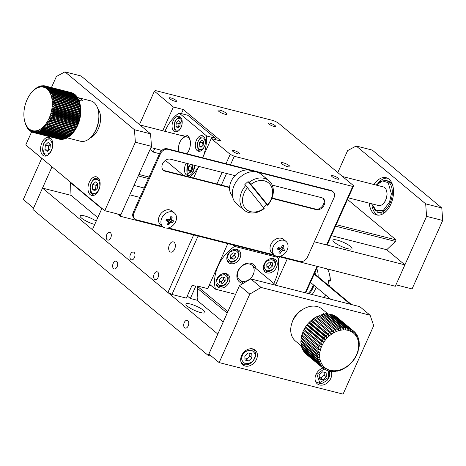 <?xml version="1.0" encoding="UTF-8"?>
<svg xmlns="http://www.w3.org/2000/svg" width="466" height="466" viewBox="0 0 466 466"><rect width="100%" height="100%" fill="white"/><g stroke="black" fill="none" stroke-linecap="round" stroke-linejoin="round"><path stroke-width="0.7" d="M227.857 311.626L197.269 286.159M42.499 188.095L32.929 209.49L208.244 355.465L217.814 334.07L42.499 188.095L71.001 195.347L97.778 217.645M70.529 182.223L71.001 195.347M227.192 313.105L197.374 288.273M101.786 208.686L70.383 182.544M211.634 356.327L208.244 355.465M188.212 325.862A4.008 2.412 -75.7 0 0 187.227 320.34A4.008 2.412 -75.7 0 0 183.901 323.625A4.008 2.412 -75.7 0 0 185.252 328.099A4.008 2.412 -75.7 0 0 188.212 325.862M117.141 266.686A4.008 2.412 -75.7 0 0 116.151 261.158A4.008 2.412 -75.7 0 0 112.824 264.443A4.008 2.412 -75.7 0 0 114.176 268.923A4.008 2.412 -75.7 0 0 117.141 266.686M196.891 300.168L223.185 322.064M96.217 221.14A10.415 2.295 24.1 0 0 84.509 215.904A10.415 2.295 24.1 0 0 80.135 215.927A10.415 2.295 24.1 0 0 84.62 220.197A10.415 2.295 24.1 0 0 94.738 224.443M190.326 304.018A10.415 2.295 24.1 0 0 185.957 304.036A10.415 2.295 24.1 0 0 194.526 310.385A10.415 2.295 24.1 0 0 204.97 312.54A10.415 2.295 24.1 0 0 200.462 308.265A10.415 2.295 24.1 0 0 190.326 304.018M198.091 236.058L171.966 294.46L186.342 298.118L192.085 285.279L195.802 286.223L190.314 298.49L197.007 300.197L197.858 298.298L197.264 285.961L207.702 288.617L227.833 243.625M211.552 285.949L209.17 285.338M279.53 256.783L278.26 259.632M287.312 258.764L275.616 284.924M305.236 292.764L317.055 266.336M305.766 292.898L317.591 266.47M193.664 234.928L167.906 292.514L92.408 229.651L101.932 208.366M158.12 277.317A4.008 2.412 -75.7 0 0 157.135 271.789A4.008 2.412 -75.7 0 0 153.809 275.08A4.008 2.412 -75.7 0 0 155.161 279.553A4.008 2.412 -75.7 0 0 158.12 277.317M134.429 257.587A4.008 2.412 -75.7 0 0 133.445 252.065A4.008 2.412 -75.7 0 0 130.119 255.351A4.008 2.412 -75.7 0 0 131.47 259.83A4.008 2.412 -75.7 0 0 134.429 257.587M110.739 237.864A4.008 2.412 -75.7 0 0 109.749 232.336A4.008 2.412 -75.7 0 0 106.423 235.627A4.008 2.412 -75.7 0 0 107.774 240.101A4.008 2.412 -75.7 0 0 110.739 237.864M174.616 249.159A5.289 3.186 -75.7 0 0 173.317 241.866A5.289 3.186 -75.7 0 0 168.925 246.205A5.289 3.186 -75.7 0 0 170.707 252.112A5.289 3.186 -75.7 0 0 174.616 249.159M190.314 298.49L187.297 295.98M167.906 292.514L171.966 294.46M235.604 294.308L215.432 289.176L209.904 284.575A36.849 28.269 -50.2 0 1 209.77 284.004M232.773 244.883L234.573 246.386L277.788 257.383L276.373 256.201M215.432 289.176A36.849 28.269 -50.2 0 1 234.573 246.386M277.788 257.383A36.849 28.269 -50.2 0 1 273.734 283.351M276.478 267.373A8.009 6.145 129.8 0 0 275.406 259.644A8.009 6.145 129.8 0 0 265.556 261.869A8.009 6.145 129.8 0 0 265.154 271.952A8.009 6.145 129.8 0 0 276.478 267.373M239.984 258.088A8.009 6.145 129.8 0 0 238.912 250.353A8.009 6.145 129.8 0 0 229.068 252.578A8.009 6.145 129.8 0 0 228.666 262.667A8.009 6.145 129.8 0 0 239.984 258.088M229.138 282.338A8.009 6.145 129.8 0 0 228.066 274.602A8.009 6.145 129.8 0 0 218.222 276.827A8.009 6.145 129.8 0 0 217.814 286.916A8.009 6.145 129.8 0 0 229.138 282.338M256.166 268.731A11.213 8.604 129.8 0 0 240.299 267.426A11.213 8.604 129.8 0 0 243.106 283.445M253.259 274.515A9.611 7.374 -50.2 0 1 239.67 280.008A9.611 7.374 -50.2 0 1 240.153 267.903A9.611 7.374 -50.2 0 1 251.972 265.236A9.611 7.374 -50.2 0 1 253.259 274.515M249.776 294.116L219.148 362.589L208.885 354.038L239.512 285.571L250.778 278.907L359.828 306.663L370.097 315.208L261.042 287.452L249.776 294.116L239.512 285.571M250.778 278.907L261.042 287.452M219.148 362.589L343.075 394.125L373.703 325.658L370.097 315.208M322.909 368.076A9.611 7.374 129.8 0 0 315.639 375.305A9.611 7.374 129.8 0 0 317.247 383.798A9.611 7.374 129.8 0 0 330.831 378.299A9.611 7.374 129.8 0 0 331.192 371.256M256.475 359.373A9.611 7.374 129.8 0 0 255.193 350.094A9.611 7.374 129.8 0 0 243.374 352.762A9.611 7.374 129.8 0 0 242.891 364.872A9.611 7.374 129.8 0 0 256.475 359.373M302.784 309.407A16.502 12.658 129.8 0 0 292.316 321.977M314.375 273.659L351.446 304.525M330.691 299.242L310.461 282.402M350.333 304.246L314.166 274.13M41.754 158.265L23.3 199.518L33.564 208.063L52.017 166.811M248.215 352.937L244.831 356.047L245.023 360.067L248.599 360.981L251.984 357.871L251.791 353.845L248.215 352.937M249.799 353.339L249.933 356.158L251.984 357.871M249.933 356.158L246.549 359.269L248.599 360.981M246.549 359.269L244.965 358.867M249.683 353.31A4.008 3.07 -50.2 0 1 249.834 354.148A4.008 3.07 -50.2 0 1 248.238 357.713A4.008 3.07 -50.2 0 1 244.965 358.855M322.571 371.862L319.187 374.973L319.379 378.992L322.955 379.907L326.34 376.79L326.148 372.771L322.571 371.862M324.15 372.264L324.289 375.083L326.34 376.79M324.289 375.083L320.905 378.194L322.955 379.907M320.905 378.194L319.321 377.792A4.008 3.07 -50.2 0 0 322.594 376.639A4.008 3.07 -50.2 0 0 324.19 373.074A4.008 3.07 -50.2 0 0 324.039 372.235M222.154 277.02L219.451 279.507L219.603 282.722L222.463 283.45L225.171 280.963L225.02 277.748L222.154 277.02M223.331 277.317L223.435 279.518L225.171 280.963M223.435 279.518L220.727 282.006L222.463 283.45M220.727 282.006L219.556 281.709A3.204 2.458 129.8 0 0 222.084 280.759A3.204 2.458 129.8 0 0 223.36 277.905A3.204 2.458 129.8 0 0 223.255 277.299M233.006 252.77L230.297 255.257L230.449 258.473L233.315 259.201L236.017 256.714L235.866 253.498L233.006 252.77M234.177 253.067L234.281 255.269L236.017 256.714M234.281 255.269L231.573 257.756L233.315 259.201M231.573 257.756L230.402 257.459M230.402 257.442A3.204 2.458 129.8 0 0 232.93 256.51A3.204 2.458 129.8 0 0 234.206 253.661A3.204 2.458 129.8 0 0 234.101 253.05M269.494 262.055L266.785 264.542L266.942 267.764L269.802 268.492L272.511 265.999L272.354 262.783L269.494 262.055M270.664 262.352L270.769 264.554L272.511 265.999M270.769 264.554L268.067 267.041L269.802 268.492M268.067 267.041L266.89 266.744M266.89 266.727A3.204 2.458 129.8 0 0 269.418 265.801A3.204 2.458 129.8 0 0 270.694 262.946A3.204 2.458 129.8 0 0 270.589 262.335M347.508 199.46L396.106 239.92L336.225 224.682M149.062 177.045L138.897 174.459M278.336 256.481L395.325 286.258L404.896 264.863L386.733 249.735L395.442 241.405L396.106 239.92M139.946 197.427L129.781 194.84L120.211 216.236L117.461 213.946M395.442 241.405L335.561 226.161M148.398 178.525L138.233 175.938M275.196 255.683L166.799 228.095M163.665 227.292L120.211 216.236M386.733 249.735L331.326 235.633M144.163 187.996L133.998 185.41M404.896 264.863L314.317 241.807L326.573 244.924L327.476 244.242L353.636 185.759L352.733 186.441L234.264 156.291L230.204 154.345L211.249 138.565L221.164 141.087L183.26 109.522L173.346 106.999L154.392 91.219L155.289 90.532L273.763 120.688L277.823 122.634L353.636 185.759M350.525 246.456A10.415 2.295 24.1 0 0 340.25 241.039A10.415 2.295 24.1 0 0 332.963 240.153A10.415 2.295 24.1 0 0 341.531 246.502A10.415 2.295 24.1 0 0 351.976 248.658A10.415 2.295 24.1 0 0 350.525 246.456M275.091 125.593A4.008 0.885 24.1 0 0 271.142 123.507A4.008 0.885 24.1 0 0 268.34 123.17A4.008 0.885 24.1 0 0 271.631 125.61A4.008 0.885 24.1 0 0 275.651 126.437A4.008 0.885 24.1 0 0 275.091 125.593M175.95 100.359A4.008 0.885 24.1 0 0 172.001 98.274A4.008 0.885 24.1 0 0 169.199 97.936A4.008 0.885 24.1 0 0 172.496 100.376A4.008 0.885 24.1 0 0 176.509 101.204A4.008 0.885 24.1 0 0 175.95 100.359M239.128 152.965A4.008 0.885 24.1 0 0 235.179 150.879A4.008 0.885 24.1 0 0 232.377 150.541A4.008 0.885 24.1 0 0 235.674 152.982A4.008 0.885 24.1 0 0 239.687 153.809A4.008 0.885 24.1 0 0 239.128 152.965M338.269 178.198A4.008 0.885 24.1 0 0 334.32 176.113A4.008 0.885 24.1 0 0 331.518 175.769A4.008 0.885 24.1 0 0 334.809 178.216A4.008 0.885 24.1 0 0 338.829 179.043A4.008 0.885 24.1 0 0 338.269 178.198M226.144 113.133A4.806 1.06 24.1 0 0 221.402 110.634A4.806 1.06 24.1 0 0 218.036 110.226A4.806 1.06 24.1 0 0 221.991 113.156A4.806 1.06 24.1 0 0 226.814 114.153A4.806 1.06 24.1 0 0 226.144 113.133M289.322 165.739A4.806 1.06 24.1 0 0 284.58 163.234A4.806 1.06 24.1 0 0 281.214 162.826A4.806 1.06 24.1 0 0 285.169 165.756A4.806 1.06 24.1 0 0 289.992 166.752A4.806 1.06 24.1 0 0 289.322 165.739M150.069 149.481L153.18 152.073L154.753 148.567M162.721 130.754L173.346 106.999M154.392 91.219L139.462 124.591M159.512 153.687L153.18 152.073M183.26 109.522L181.42 113.64M211.249 138.565L202.658 157.776M198.79 166.42L193.594 178.035M216.952 183.977L222.142 172.362M226.01 163.723L230.204 154.345M352.733 186.441L326.573 244.924M221.373 185.101L226.569 173.492M230.437 164.847L234.264 156.291M164.935 131.319A36.849 22.193 104.3 0 1 179.13 113.057L187.804 115.265L215.344 138.198A36.849 22.193 104.3 0 1 215.356 139.608M179.13 113.057L206.671 135.99L215.344 138.198M160.024 152.609A36.849 22.193 104.3 0 1 160.193 149.947M183.563 175.478L165.424 160.38M206.671 135.99A36.849 22.193 104.3 0 1 203.531 155.819M198.732 166.403A36.849 22.193 104.3 0 1 189.848 177.08M186.214 163.216A8.009 4.823 -75.7 0 0 187.553 175.49A8.009 4.823 -75.7 0 0 193.483 171.01A8.009 4.823 -75.7 0 0 194.602 165.354M204.329 146.761A8.009 4.823 -75.7 0 0 202.355 135.711A8.009 4.823 -75.7 0 0 195.703 142.287A8.009 4.823 -75.7 0 0 198.405 151.24A8.009 4.823 -75.7 0 0 204.329 146.761M181.076 127.404A8.009 4.823 -75.7 0 0 179.101 116.354A8.009 4.823 -75.7 0 0 172.449 122.925A8.009 4.823 -75.7 0 0 175.152 131.878A8.009 4.823 -75.7 0 0 181.076 127.404M161.201 150.209A8.009 4.823 -75.7 0 0 161.224 150.961M186.907 153.768A11.213 6.757 -75.7 0 0 188.858 150.524A11.213 6.757 -75.7 0 0 190.081 140.045A11.213 6.757 -75.7 0 0 182.328 135.746M178.897 151.73A9.611 5.79 104.3 0 1 180.313 141.309A9.611 5.79 104.3 0 1 186.942 136.922A9.611 5.79 104.3 0 1 190.215 140.656M348.242 197.811L378.497 205.512A9.611 5.79 -75.7 0 0 383.547 203.386A9.611 5.79 -75.7 0 0 386.955 194.217A9.611 5.79 -75.7 0 0 386.658 191.165A9.611 5.79 -75.7 0 0 383.238 186.883L342.545 176.527M383.547 203.386L383.862 203.036A8.971 5.406 -75.7 0 0 386.763 191.625L386.658 191.165M135.367 142.241L134.458 129.734L64.96 71.875L81.072 75.97L150.565 133.835L151.473 146.341L120.851 214.809L104.739 210.708L135.367 142.241L151.473 146.341M64.96 71.875L56.392 76.482L51.441 87.556M31.636 131.837L25.764 144.955L104.739 210.708M134.458 129.734L150.565 133.835M98.786 190.093A9.611 5.79 -75.7 0 0 96.421 176.83A9.611 5.79 -75.7 0 0 88.435 184.717A9.611 5.79 -75.7 0 0 91.68 195.458A9.611 5.79 -75.7 0 0 98.786 190.093M51.406 150.64A9.611 5.79 -75.7 0 0 49.035 137.377A9.611 5.79 -75.7 0 0 41.055 145.264A9.611 5.79 -75.7 0 0 44.293 156.011A9.611 5.79 -75.7 0 0 51.406 150.64M90.357 137.796A16.502 9.937 -75.7 0 0 90.847 137.581A16.502 9.937 -75.7 0 0 99.864 124.276A16.502 9.937 -75.7 0 0 97.79 108.607M272.179 185.101L321.627 197.683A6.728 5.161 -50.2 0 1 323.253 198.504A6.728 5.161 -50.2 0 1 323.608 206.024A6.728 5.161 -50.2 0 1 316.268 209.665L271.87 198.365M229.587 187.606L165.081 171.185A6.728 5.161 -50.2 0 1 163.455 170.364A6.728 5.161 -50.2 0 1 163.1 162.844A6.728 5.161 -50.2 0 1 170.44 159.203L235.015 175.641M279.81 256.312L300.005 261.455A6.408 4.916 129.8 0 0 307.513 257.011L333.93 197.957A6.408 4.916 129.8 0 0 333.073 191.771A6.408 4.916 129.8 0 0 331.524 190.99L167.946 149.353A6.408 4.916 129.8 0 0 160.432 153.797L134.016 212.851A6.408 4.916 129.8 0 0 134.878 219.037A6.408 4.916 129.8 0 0 136.422 219.818L162.57 226.476M168.278 227.926L274.107 254.861M163.117 170.049A6.728 5.161 129.8 0 0 164.37 170.591L165.081 171.185M316.268 209.665L315.558 209.077L272.016 197.992M229.616 187.198L164.37 170.591M315.558 209.077A6.728 5.161 129.8 0 0 322.728 205.687A6.728 5.161 129.8 0 0 322.88 198.231M134.016 212.851L133.305 212.257A6.408 4.916 129.8 0 0 134.167 218.443L134.878 219.037M133.305 212.257L159.721 153.203L160.432 153.797M167.946 149.353L167.236 148.759A6.408 4.916 129.8 0 0 159.721 153.203M167.236 148.759L330.813 190.396L331.524 190.99M333.073 191.771L332.363 191.177A6.408 4.916 129.8 0 0 330.813 190.396M442.7 220.465L426.588 216.364L395.96 284.831L412.072 288.932L442.7 220.465L441.791 207.958L372.293 150.093L356.187 145.998L347.619 150.611L337.792 172.571M441.791 207.958L425.679 203.858L356.187 145.998M426.588 216.364L425.679 203.858M374.012 184.536A19.223 11.58 104.3 0 1 386.104 177.692A19.223 11.58 104.3 0 1 392.582 199.18A19.223 11.58 104.3 0 1 376.621 214.954A19.223 11.58 104.3 0 1 373.703 213.44A19.223 11.58 104.3 0 1 369.27 203.164M372.136 206.467A19.223 11.58 -75.7 0 0 376.184 214.069A19.223 11.58 -75.7 0 0 377.885 215.158M387.316 178.123A19.223 11.58 -75.7 0 0 378.107 183.004M376.184 185.089L380.606 181.233L385.93 180.459A16.502 9.937 104.3 0 1 392.279 193.833A16.502 9.937 104.3 0 1 380.967 212.414A16.502 9.937 104.3 0 1 377.786 212.444L379.767 212.945A16.502 9.937 -75.7 0 0 382.953 212.921A16.502 9.937 -75.7 0 0 385.935 211.529M392.646 185.153A16.502 9.937 -75.7 0 0 387.91 180.965L385.93 180.459M48.114 142.433L45.377 145.048L44.922 149.563L47.2 151.462L49.938 148.846L50.392 144.326L48.114 142.433M44.922 149.563L48.144 150.384L48.598 145.87L45.377 145.048M48.598 145.87L50.293 144.244M48.551 150.169A4.008 2.412 104.3 0 1 48.371 148.124A4.008 2.412 104.3 0 1 49.967 144.559A4.008 2.412 104.3 0 1 50.316 144.268M95.495 181.88L92.763 184.501L92.303 189.015L94.586 190.914L97.318 188.293L97.773 183.779L95.495 181.88M92.303 189.015L95.53 189.837L95.984 185.322L92.763 184.501M95.984 185.322L97.679 183.697M95.938 189.621A4.008 2.412 104.3 0 1 95.757 187.577A4.008 2.412 104.3 0 1 97.347 184.012A4.008 2.412 104.3 0 1 97.703 183.72M178.484 120.752L176.294 122.849L175.927 126.461L177.756 127.981L179.94 125.884L180.307 122.273L178.484 120.752M178.659 127.113L179.02 123.542L176.294 122.849M175.927 126.461L178.624 127.148M179.02 123.542L180.301 122.313A3.204 1.928 -75.7 0 0 180.115 122.494A3.204 1.928 -75.7 0 0 178.839 125.348A3.204 1.928 -75.7 0 0 178.938 126.845M201.737 140.115L199.547 142.212L199.18 145.823L201.009 147.338L203.193 145.246L203.56 141.635L201.737 140.115M201.912 146.47L202.273 142.905L199.547 142.212M199.18 145.823L201.877 146.505M202.273 142.905L203.555 141.676M203.555 141.693A3.204 1.928 -75.7 0 0 203.368 141.856A3.204 1.928 -75.7 0 0 202.093 144.71A3.204 1.928 -75.7 0 0 202.192 146.202M190.85 164.399L188.701 166.461L188.334 170.073L190.157 171.587L192.347 169.496L192.708 165.884L190.961 164.428M191.066 170.719L191.427 167.154L188.701 166.461M188.334 170.073L191.031 170.754M191.427 167.154L192.708 165.925M192.703 165.943A3.204 1.928 -75.7 0 0 192.522 166.106A3.204 1.928 -75.7 0 0 191.246 168.96A3.204 1.928 -75.7 0 0 191.345 170.451M162.972 226.808L160.537 224.781A8.971 6.885 -50.2 0 1 159.337 216.119A8.971 6.885 -50.2 0 1 172.018 210.987L174.453 213.02A8.971 6.885 -50.2 0 1 173.999 224.315A8.971 6.885 -50.2 0 1 162.972 226.808A8.971 6.885 -50.2 0 1 161.772 218.146A8.971 6.885 -50.2 0 1 174.453 213.02M170.026 219.049L171.867 220.505A15.99 3.524 24.1 0 0 173.55 220.785L172.787 222.498A15.99 3.524 -155.9 0 1 171.098 222.212L169.974 222.882L168.721 224.903L167.236 224.525L168.488 222.503L168.372 221.589L166.327 219.888M166.304 219.94L168.127 221.461A15.99 3.524 -155.9 0 1 165.937 220.756L166.7 219.043A15.99 3.524 24.1 0 0 168.89 219.748L170.02 219.078L170.766 216.638L172.251 217.016L171.505 219.457L171.867 220.505M168.517 219.632L168.331 220.045L172.787 222.498M172.251 217.016L170.603 217.255M169.974 222.882L167.597 220.942M168.191 223.028L168.721 224.903M168.331 220.045A0.961 0.74 129.8 0 0 167.498 220.535L166.939 220.395M167.579 220.89L167.498 220.535M274.503 255.193L272.068 253.166A8.971 6.885 -50.2 0 1 270.868 244.504A8.971 6.885 -50.2 0 1 283.549 239.378L285.984 241.405A8.971 6.885 -50.2 0 1 285.536 252.706A8.971 6.885 -50.2 0 1 274.503 255.193A8.971 6.885 -50.2 0 1 273.303 246.531A8.971 6.885 -50.2 0 1 285.984 241.405M281.563 247.44L283.398 248.891A15.99 3.524 24.1 0 0 285.087 249.176L284.318 250.889A15.99 3.524 -155.9 0 1 282.635 250.603L281.505 251.267L280.258 253.288L278.767 252.916L280.019 250.889L279.903 249.974M277.835 248.331L279.658 249.846A15.99 3.524 -155.9 0 1 277.468 249.141L278.231 247.429A15.99 3.524 24.1 0 0 280.421 248.133L281.551 247.469L282.297 245.029L283.782 245.407L283.037 247.848L283.398 248.891M280.049 248.023L279.868 248.43L284.318 250.889M283.782 245.407L282.134 245.64M281.505 251.267L279.128 249.327M279.722 251.419L280.258 253.288M279.868 248.43A0.961 0.74 129.8 0 0 279.035 248.926L278.47 248.78M279.117 249.281L279.035 248.926M50.066 88.994A24.028 14.475 104.3 0 1 50.386 89.367L76.407 95.99A24.028 14.475 -75.7 0 0 76.086 95.617L50.066 88.994L47.864 89.769A22.426 13.508 104.3 0 1 48.639 90.666L50.386 89.367M49.18 88.115L47.019 88.983A22.426 13.508 104.3 0 1 47.864 89.769L49.53 88.441L75.55 95.064A24.028 14.475 -75.7 0 0 75.207 94.738L49.18 88.115A24.028 14.475 104.3 0 1 49.53 88.441M50.876 90.002A24.028 14.475 104.3 0 1 51.173 90.416L77.199 97.044A24.028 14.475 -75.7 0 0 76.902 96.625L50.876 90.002L48.639 90.666A22.426 13.508 104.3 0 1 49.355 91.686L51.173 90.416M51.621 91.12A24.028 14.475 104.3 0 1 51.889 91.586L77.909 98.21A24.028 14.475 -75.7 0 0 77.647 97.749L51.621 91.12L49.355 91.686A22.426 13.508 104.3 0 1 50.002 92.804L51.889 91.586M52.874 93.695A24.028 14.475 104.3 0 1 53.077 94.237L79.104 100.86A24.028 14.475 -75.7 0 0 78.9 100.324L52.874 93.695L50.573 94.027A22.426 13.508 104.3 0 1 51.068 95.338L53.077 94.237M52.291 92.355L50.002 92.804A22.426 13.508 104.3 0 1 50.573 94.027L52.524 92.862L78.55 99.485A24.028 14.475 -75.7 0 0 78.311 98.984L52.291 92.355A24.028 14.475 104.3 0 1 52.524 92.862M54.365 99.922A24.028 14.475 104.3 0 1 54.429 100.58L80.455 107.203A24.028 14.475 -75.7 0 0 80.385 106.545L54.365 99.922L52.064 99.747A22.426 13.508 104.3 0 1 52.221 101.343L54.429 100.58M54.126 98.256L51.813 98.21A22.426 13.508 104.3 0 1 52.064 99.747L54.225 98.891L80.251 105.514A24.028 14.475 -75.7 0 0 80.152 104.879L54.126 98.256A24.028 14.475 104.3 0 1 54.225 98.891M53.8 96.654L51.481 96.736A22.426 13.508 104.3 0 1 51.813 98.21L53.934 97.26L79.96 103.883A24.028 14.475 -75.7 0 0 79.826 103.306A24.028 14.475 -75.7 0 0 79.82 103.277L53.8 96.654A24.028 14.475 104.3 0 1 53.934 97.26M53.38 95.134L51.068 95.338A22.426 13.508 104.3 0 1 51.481 96.736L53.549 95.711L79.575 102.334A24.028 14.475 -75.7 0 0 79.406 101.757L53.38 95.134A24.028 14.475 104.3 0 1 53.549 95.711M52.92 114.42A24.028 14.475 104.3 0 1 52.705 115.114L78.731 121.737A24.028 14.475 -75.7 0 0 78.94 121.044L52.92 114.42L50.922 113.244A22.426 13.508 104.3 0 1 50.404 114.921L52.705 115.114M53.415 112.603L51.365 111.537A22.426 13.508 104.3 0 1 50.922 113.244L53.235 113.302L79.261 119.925A24.028 14.475 -75.7 0 0 79.441 119.226L53.415 112.603A24.028 14.475 104.3 0 1 53.235 113.302M53.829 110.762L51.72 109.813A22.426 13.508 104.3 0 1 51.365 111.537L53.677 111.473L79.703 118.096A24.028 14.475 -75.7 0 0 79.849 117.385L53.829 110.762A24.028 14.475 104.3 0 1 53.677 111.473M54.149 108.91L51.994 108.089A22.426 13.508 104.3 0 1 51.72 109.813L54.033 109.621L80.059 116.25A24.028 14.475 -75.7 0 0 80.169 115.533L54.149 108.91A24.028 14.475 104.3 0 1 54.033 109.621M54.376 107.064L52.18 106.365A22.426 13.508 104.3 0 1 51.994 108.089L54.301 107.774L80.327 114.397A24.028 14.475 -75.7 0 0 80.402 113.687L54.376 107.064A24.028 14.475 104.3 0 1 54.301 107.774M54.516 105.229L52.285 104.664A22.426 13.508 104.3 0 1 52.18 106.365L54.47 105.933L80.496 112.556A24.028 14.475 -75.7 0 0 80.536 111.852L54.516 105.229A24.028 14.475 104.3 0 1 54.47 105.933M54.557 103.423L52.297 102.98A22.426 13.508 104.3 0 1 52.285 104.664L54.551 104.116L80.577 110.739A24.028 14.475 -75.7 0 0 80.583 110.046L54.557 103.423A24.028 14.475 104.3 0 1 54.551 104.116M54.505 101.646L52.221 101.343A22.426 13.508 104.3 0 1 52.297 102.98L54.539 102.328L80.56 108.951A24.028 14.475 -75.7 0 0 80.531 108.275L54.505 101.646A24.028 14.475 104.3 0 1 54.539 102.328M36.995 132.723A24.028 14.475 104.3 0 1 36.54 132.781L62.561 139.404A24.028 14.475 -75.7 0 0 63.015 139.351L36.995 132.723L36.249 130.789A22.426 13.508 104.3 0 1 35.148 130.923L36.54 132.781M38.183 132.478L37.362 130.521A22.426 13.508 104.3 0 1 36.249 130.789L37.723 132.589L63.749 139.218A24.028 14.475 -75.7 0 0 64.203 139.101L38.183 132.478A24.028 14.475 104.3 0 1 37.723 132.589M39.377 132.094L38.474 130.119A22.426 13.508 104.3 0 1 37.362 130.521L38.917 132.257L64.937 138.88A24.028 14.475 -75.7 0 0 65.397 138.717L39.377 132.094A24.028 14.475 104.3 0 1 38.917 132.257M40.571 131.563L39.593 129.583A22.426 13.508 104.3 0 1 38.474 130.119L40.111 131.785L66.137 138.408A24.028 14.475 -75.7 0 0 66.597 138.186L40.571 131.563A24.028 14.475 104.3 0 1 40.111 131.785M41.759 130.894L40.693 128.925A22.426 13.508 104.3 0 1 39.593 129.583L41.299 131.167L67.325 137.79A24.028 14.475 -75.7 0 0 67.78 137.517L41.759 130.894A24.028 14.475 104.3 0 1 41.299 131.167M42.93 130.096L41.783 128.138A22.426 13.508 104.3 0 1 40.693 128.925L42.482 130.422L68.502 137.045A24.028 14.475 -75.7 0 0 68.956 136.719L42.93 130.096A24.028 14.475 104.3 0 1 42.482 130.422M44.078 129.169L42.849 127.235A22.426 13.508 104.3 0 1 41.783 128.138L43.641 129.542L69.667 136.165A24.028 14.475 -75.7 0 0 70.104 135.792L44.078 129.169A24.028 14.475 104.3 0 1 43.641 129.542M45.202 128.115L43.886 126.222A22.426 13.508 104.3 0 1 42.849 127.235L44.771 128.534L70.797 135.157A24.028 14.475 -75.7 0 0 71.222 134.738L45.202 128.115A24.028 14.475 104.3 0 1 44.771 128.534M46.285 126.95L44.887 125.098A22.426 13.508 104.3 0 1 43.886 126.222L45.872 127.41L71.898 134.033A24.028 14.475 -75.7 0 0 72.049 133.864A24.028 14.475 -75.7 0 0 72.306 133.573L46.285 126.95A24.028 14.475 104.3 0 1 45.872 127.41M47.328 125.674L45.843 123.88A22.426 13.508 104.3 0 1 44.887 125.098L46.932 126.175L72.952 132.798A24.028 14.475 -75.7 0 0 73.348 132.297L47.328 125.674A24.028 14.475 104.3 0 1 46.932 126.175M48.318 124.294L46.751 122.564A22.426 13.508 104.3 0 1 45.843 123.88L47.94 124.836L73.966 131.459A24.028 14.475 -75.7 0 0 74.344 130.923L48.318 124.294A24.028 14.475 104.3 0 1 47.94 124.836M49.256 122.826L47.614 121.166A22.426 13.508 104.3 0 1 46.751 122.564L74.927 130.026A24.028 14.475 -75.7 0 0 75.276 129.449L49.256 122.826A24.028 14.475 104.3 0 1 48.901 123.403M50.13 121.271L48.412 119.698A22.426 13.508 104.3 0 1 47.614 121.166L75.824 128.505A24.028 14.475 -75.7 0 0 76.156 127.894L50.13 121.271A24.028 14.475 104.3 0 1 49.804 121.882M50.94 119.646L49.146 118.16A22.426 13.508 104.3 0 1 48.412 119.698L76.663 126.903A24.028 14.475 -75.7 0 0 76.966 126.269L50.94 119.646A24.028 14.475 104.3 0 1 50.637 120.28M51.679 117.956L49.81 116.564A22.426 13.508 104.3 0 1 49.146 118.16L77.426 125.237A24.028 14.475 -75.7 0 0 77.7 124.579L51.679 117.956A24.028 14.475 104.3 0 1 51.4 118.609M52.338 116.209L50.404 114.921A22.426 13.508 104.3 0 1 49.81 116.564L78.119 123.507A24.028 14.475 -75.7 0 0 78.364 122.832L52.338 116.209A24.028 14.475 104.3 0 1 52.093 116.884M24.576 120.7L24.849 121.853A24.028 14.475 104.3 0 0 24.861 121.882L24.698 121.172A22.426 13.508 104.3 0 1 24.576 120.7A22.426 13.508 104.3 0 1 24.366 119.698A22.426 13.508 104.3 0 1 24.116 118.16A22.426 13.508 104.3 0 1 23.952 116.564A22.426 13.508 104.3 0 1 23.883 114.921A22.426 13.508 104.3 0 1 23.894 113.244A22.426 13.508 104.3 0 1 23.993 111.537A22.426 13.508 104.3 0 1 24.18 109.819A22.426 13.508 104.3 0 1 24.453 108.089A22.426 13.508 104.3 0 1 24.815 106.37A22.426 13.508 104.3 0 1 25.251 104.664A22.426 13.508 104.3 0 1 25.77 102.986A22.426 13.508 104.3 0 1 26.364 101.343A22.426 13.508 104.3 0 1 27.034 99.747A22.426 13.508 104.3 0 1 27.768 98.21A22.426 13.508 104.3 0 1 28.566 96.736A22.426 13.508 104.3 0 1 29.422 95.338A22.426 13.508 104.3 0 1 30.337 94.027A22.426 13.508 104.3 0 1 31.292 92.804A22.426 13.508 104.3 0 1 31.839 92.175L32.632 91.295A24.028 14.475 104.3 0 1 32.783 91.126L32.294 91.686A22.426 13.508 104.3 0 1 33.331 90.672A22.426 13.508 104.3 0 1 34.397 89.769A22.426 13.508 104.3 0 1 35.486 88.983A22.426 13.508 104.3 0 1 36.587 88.324A22.426 13.508 104.3 0 1 37.699 87.789A22.426 13.508 104.3 0 1 38.818 87.387A22.426 13.508 104.3 0 1 39.93 87.113A22.426 13.508 104.3 0 1 41.031 86.979A22.426 13.508 104.3 0 1 42.109 86.979A22.426 13.508 104.3 0 1 43.169 87.113A22.426 13.508 104.3 0 1 44.194 87.387A22.426 13.508 104.3 0 1 45.185 87.789A22.426 13.508 104.3 0 1 46.128 88.324A22.426 13.508 104.3 0 1 47.019 88.983L48.61 87.637L74.636 94.266A24.028 14.475 -75.7 0 0 74.263 93.992L48.243 87.369A24.028 14.475 104.3 0 1 48.61 87.637M31.839 92.175A22.426 13.508 104.3 0 1 32.294 91.686L33.459 90.421A24.028 14.475 104.3 0 1 33.884 90.002L33.954 90.02M25.112 122.564A22.426 13.508 104.3 0 1 24.698 121.172L25.106 122.826A24.028 14.475 104.3 0 0 25.275 123.403L25.578 124.3A24.028 14.475 104.3 0 0 25.781 124.836L25.607 123.88A22.426 13.508 104.3 0 1 25.112 122.564M26.178 125.098A22.426 13.508 104.3 0 1 25.607 123.88L26.131 125.674A24.028 14.475 104.3 0 0 26.37 126.175L26.178 125.098L26.772 126.95A24.028 14.475 104.3 0 0 27.034 127.41L26.824 126.222A22.426 13.508 104.3 0 1 26.178 125.098M27.535 127.235A22.426 13.508 104.3 0 1 26.824 126.222L27.482 128.115A24.028 14.475 104.3 0 0 27.779 128.534L27.535 127.235L28.269 129.169A24.028 14.475 104.3 0 0 28.595 129.542L28.315 128.138A22.426 13.508 104.3 0 1 27.535 127.235M29.154 128.925A22.426 13.508 104.3 0 1 28.315 128.138L29.125 130.096A24.028 14.475 104.3 0 0 29.475 130.422L29.154 128.925L30.045 130.894A24.028 14.475 104.3 0 0 30.412 131.167L30.051 129.583A22.426 13.508 104.3 0 1 29.154 128.925M30.995 130.119A22.426 13.508 104.3 0 1 30.051 129.583L31.024 131.563A24.028 14.475 104.3 0 0 31.414 131.785L30.995 130.119L32.049 132.094A24.028 14.475 104.3 0 0 32.457 132.257L31.985 130.521A22.426 13.508 104.3 0 1 30.995 130.119M33.546 132.589L33.01 130.789A22.426 13.508 104.3 0 1 31.985 130.521L33.121 132.478A24.028 14.475 104.3 0 0 33.401 132.554L59.427 139.183A24.028 14.475 -75.7 0 0 59.566 139.218L33.546 132.589A24.028 14.475 104.3 0 1 33.401 132.554M34.665 132.781L34.065 130.923A22.426 13.508 104.3 0 1 33.01 130.789L34.234 132.723L60.254 139.351A24.028 14.475 -75.7 0 0 60.691 139.404L34.665 132.781A24.028 14.475 104.3 0 1 34.234 132.723M35.818 132.827L35.148 130.923A22.426 13.508 104.3 0 1 34.065 130.923L35.375 132.827L61.396 139.451A24.028 14.475 -75.7 0 0 61.844 139.451L35.818 132.827A24.028 14.475 104.3 0 1 35.375 132.827M48.243 87.369L46.128 88.324L47.637 86.973L73.657 93.596A24.028 14.475 -75.7 0 0 73.267 93.375L47.247 86.752A24.028 14.475 104.3 0 1 47.637 86.973M47.247 86.752L45.185 87.789L46.606 86.443L72.632 93.066A24.028 14.475 -75.7 0 0 72.224 92.903L46.198 86.28A24.028 14.475 104.3 0 1 46.606 86.443M46.198 86.28L44.194 87.387L45.534 86.059L71.56 92.682A24.028 14.475 -75.7 0 0 71.281 92.606A24.028 14.475 -75.7 0 0 71.135 92.571M44.2 87.381L43.169 87.113L45.115 85.942A24.028 14.475 104.3 0 1 45.254 85.977A24.028 14.475 104.3 0 1 45.534 86.059M43.169 87.113L44.427 85.808L45.062 85.971M33.884 90.002L34.577 89.367A24.028 14.475 104.3 0 1 35.014 88.994L35.725 88.441A24.028 14.475 104.3 0 1 36.173 88.115L35.486 88.983L36.901 87.637A24.028 14.475 104.3 0 1 37.356 87.369L36.587 88.324L38.084 86.973A24.028 14.475 104.3 0 1 38.544 86.752L37.699 87.789L39.278 86.443A24.028 14.475 104.3 0 1 39.738 86.28L38.818 87.387L40.478 86.059A24.028 14.475 104.3 0 1 40.932 85.942L39.93 87.113L41.666 85.808A24.028 14.475 104.3 0 1 42.115 85.756L41.031 86.979L42.837 85.709A24.028 14.475 104.3 0 1 43.286 85.709L42.109 86.979L43.99 85.756A24.028 14.475 104.3 0 1 44.427 85.808M76.407 95.99L76.622 96.555M75.55 95.064L75.748 95.536M77.199 97.044L77.426 97.691M77.909 98.21L78.148 98.938M79.104 100.86L79.342 101.739M78.55 99.485L78.789 100.295M80.455 107.203L80.729 108.595A22.426 13.508 -75.7 0 0 80.566 106.999L80.385 106.545M80.251 105.514L80.566 106.999A22.426 13.508 -75.7 0 0 80.315 105.462L80.152 104.879M79.96 103.883L80.315 105.462A22.426 13.508 -75.7 0 0 80.1 104.46L79.826 103.306M79.575 102.334L79.808 103.277M78.731 121.737L78.911 122.174A22.426 13.508 -75.7 0 0 79.43 120.496L78.94 121.044M79.261 119.925L79.43 120.496A22.426 13.508 -75.7 0 0 79.867 118.789L79.441 119.226M79.703 118.096L79.867 118.789A22.426 13.508 -75.7 0 0 80.222 117.071L79.849 117.385M80.059 116.25L80.222 117.071A22.426 13.508 -75.7 0 0 80.496 115.341L80.169 115.533M80.327 114.397L80.496 115.341A22.426 13.508 -75.7 0 0 80.688 113.622L80.402 113.687M80.496 112.556L80.688 113.622A22.426 13.508 -75.7 0 0 80.787 111.916L80.536 111.852M80.577 110.739L80.787 111.916A22.426 13.508 -75.7 0 0 80.799 110.238L80.583 110.046M80.56 108.951L80.799 110.238A22.426 13.508 -75.7 0 0 80.729 108.595L80.531 108.275M63.335 139.113L63.015 139.351M64.593 138.792L64.203 139.101M65.852 138.332L65.397 138.717M67.098 137.732L66.597 138.186M68.333 136.998L67.78 137.517M69.545 136.13L68.956 136.719M70.727 135.14L70.104 135.792M71.881 134.033L71.222 134.738M72.049 133.864L72.842 132.985A22.426 13.508 -75.7 0 0 73.389 132.356L72.306 133.573M72.952 132.798L73.389 132.356A22.426 13.508 -75.7 0 0 74.344 131.132L73.348 132.297M73.966 131.459L74.344 131.132A22.426 13.508 -75.7 0 0 75.259 129.822L74.344 130.923M74.927 130.026L75.259 129.822A22.426 13.508 -75.7 0 0 76.115 128.424L75.276 129.449M75.824 128.505L76.115 128.424A22.426 13.508 -75.7 0 0 76.913 126.95L76.156 127.894M76.663 126.903L76.913 126.95A22.426 13.508 -75.7 0 0 77.647 125.412L76.966 126.269M77.426 125.237L77.647 125.412A22.426 13.508 -75.7 0 0 78.317 123.816L77.7 124.579M78.119 123.507L78.317 123.816A22.426 13.508 -75.7 0 0 78.911 122.174L78.364 122.832M74.636 94.266L74.805 94.639M28.933 129.624L28.595 129.542M29.876 130.521L29.475 130.422M30.884 131.29L30.412 131.167M31.956 131.925L31.414 131.785M33.086 132.42L32.457 132.257M43.286 85.709L43.839 85.855M42.115 85.756L42.598 85.878M40.932 85.942L41.346 86.047M39.738 86.28L40.088 86.367M67.017 137.808L80.536 141.25A20.824 12.547 -75.7 0 0 91.482 136.643A20.824 12.547 -75.7 0 0 95.839 129.845A20.824 12.547 -75.7 0 0 98.221 110.157A20.824 12.547 -75.7 0 0 90.812 100.883L77.339 97.452M77.385 97.58C80.525 98.431 82.167 99.409 82.319 100.516C81.853 101.128 80.647 100.959 78.707 100.015M91.482 136.643L91.953 136.113A19.863 11.965 -75.7 0 0 96.112 129.63A19.863 11.965 -75.7 0 0 98.384 110.85L98.221 110.157M78.911 122.174L50.404 114.921M78.317 123.816L49.81 116.564M77.647 125.412L49.146 118.16M80.787 111.916L52.285 104.664M80.688 113.622L52.18 106.365M80.496 115.341L51.994 108.089M80.222 117.071L51.72 109.813M79.867 118.789L51.365 111.537M79.43 120.496L50.922 113.244M352.645 330.382A24.028 18.436 -50.2 0 1 353.752 331.221A24.028 18.436 -50.2 0 1 353.781 331.244L353.857 333.4L354.445 331.839A24.028 18.436 -50.2 0 1 355.43 332.87L355.354 334.972L355.995 333.569A24.028 18.436 -50.2 0 1 356.81 334.763L356.589 336.784L357.265 335.555A24.028 18.436 -50.2 0 1 357.905 336.895L357.556 338.811L358.243 337.768A24.028 18.436 -50.2 0 1 358.686 339.225L358.226 341.019L358.902 340.168A24.028 18.436 -50.2 0 1 359.146 341.718L358.599 343.372L359.239 342.714A24.028 18.436 -50.2 0 1 359.28 344.339L358.669 345.836L359.245 345.376A24.028 18.436 -50.2 0 1 359.088 347.048L358.424 348.37L358.925 348.102A24.028 18.436 -50.2 0 1 358.564 349.797L357.882 350.939L358.278 350.851A24.028 18.436 -50.2 0 1 357.725 352.541L357.043 353.496L357.323 353.589A24.028 18.436 -50.2 0 1 356.583 355.243L356.065 356.257A24.028 18.436 -50.2 0 1 355.15 357.853L354.527 358.826A24.028 18.436 -50.2 0 1 353.449 360.34L352.733 361.249A24.028 18.436 -50.2 0 1 351.515 362.653L350.717 363.492A24.028 18.436 -50.2 0 1 349.378 364.767L348.504 365.519A24.028 18.436 -50.2 0 1 347.059 366.637L346.133 367.29A24.028 18.436 -50.2 0 1 344.607 368.245L344.531 367.924L343.634 368.787A24.028 18.436 -50.2 0 1 342.056 369.561L342.137 369.095L341.06 369.981A24.028 18.436 -50.2 0 1 339.452 370.557L339.697 369.969L338.438 370.86A24.028 18.436 -50.2 0 1 336.825 371.233L337.244 370.534L335.817 371.402A24.028 18.436 -50.2 0 1 334.221 371.565L334.827 370.785L333.237 371.6A24.028 18.436 -50.2 0 1 331.687 371.548L332.479 370.709L330.738 371.454A24.028 18.436 -50.2 0 1 329.258 371.192L330.231 370.313L328.361 370.959A24.028 18.436 -50.2 0 1 326.969 370.493L328.128 369.602L326.136 370.138A24.028 18.436 -50.2 0 1 324.866 369.468L326.2 368.589L324.109 368.99A24.028 18.436 -50.2 0 1 323.002 368.152A24.028 18.436 -50.2 0 1 322.973 368.128L324.476 367.284L322.309 367.534A24.028 18.436 -50.2 0 1 321.319 366.503L322.979 365.717L320.759 365.804A24.028 18.436 -50.2 0 1 319.938 364.604L321.744 363.905L319.484 363.812A24.028 18.436 -50.2 0 1 318.849 362.478L320.777 361.878L318.511 361.604A24.028 18.436 -50.2 0 1 318.068 360.148L320.101 359.67L317.853 359.204A24.028 18.436 -50.2 0 1 317.602 357.649L319.728 357.317L317.515 356.659A24.028 18.436 -50.2 0 1 317.468 355.028L319.664 354.853L317.503 353.997A24.028 18.436 -50.2 0 1 317.666 352.325L319.903 352.313L317.829 351.271A24.028 18.436 -50.2 0 1 318.185 349.576L320.451 349.75L318.47 348.521A24.028 18.436 -50.2 0 1 319.024 346.832L321.29 347.187L319.431 345.784A24.028 18.436 -50.2 0 1 320.171 344.129L322.414 344.683L320.69 343.116A24.028 18.436 -50.2 0 1 321.604 341.52L323.8 342.265L322.227 340.547A24.028 18.436 -50.2 0 1 323.299 339.032L325.425 339.97L324.016 338.124A24.028 18.436 -50.2 0 1 325.233 336.72L327.272 337.844L326.037 335.881A24.028 18.436 -50.2 0 1 327.377 334.605L329.305 335.916L328.25 333.854A24.028 18.436 -50.2 0 1 329.695 332.73L331.489 334.209L330.621 332.083A24.028 18.436 -50.2 0 1 332.142 331.128L333.802 332.765L333.114 330.586A24.028 18.436 -50.2 0 1 334.693 329.812L336.196 331.594L335.695 329.392A24.028 18.436 -50.2 0 1 337.302 328.81L338.636 330.714L338.316 328.513A24.028 18.436 -50.2 0 1 339.93 328.14L341.083 330.149L340.931 327.971A24.028 18.436 -50.2 0 1 342.527 327.808L343.506 329.905L343.518 327.773A24.028 18.436 -50.2 0 1 345.067 327.825L345.854 329.98A22.426 17.207 -50.2 0 1 348.096 330.377L348.393 328.408A24.028 18.436 -50.2 0 1 349.78 328.88L350.205 331.087L350.613 329.235A24.028 18.436 -50.2 0 1 351.888 329.905L352.133 332.101L352.645 330.382L335.91 316.6M350.205 331.087A22.426 17.207 -50.2 0 1 352.133 332.101A22.426 17.207 -50.2 0 1 353.857 333.4A22.426 17.207 -50.2 0 1 355.354 334.972A22.426 17.207 -50.2 0 1 356.589 336.784A22.426 17.207 -50.2 0 1 357.556 338.811A22.426 17.207 -50.2 0 1 358.226 341.019A22.426 17.207 -50.2 0 1 358.599 343.372A22.426 17.207 -50.2 0 1 358.669 345.836A22.426 17.207 -50.2 0 1 358.424 348.37A22.426 17.207 -50.2 0 1 357.882 350.939A22.426 17.207 -50.2 0 1 357.043 353.496A22.426 17.207 -50.2 0 1 355.919 356.007A22.426 17.207 -50.2 0 1 354.533 358.424A22.426 17.207 -50.2 0 1 352.908 360.713A22.426 17.207 -50.2 0 1 351.061 362.839A22.426 17.207 -50.2 0 1 349.028 364.773A22.426 17.207 -50.2 0 1 346.838 366.474A22.426 17.207 -50.2 0 1 344.531 367.924A22.426 17.207 -50.2 0 1 342.137 369.095A22.426 17.207 -50.2 0 1 339.697 369.969A22.426 17.207 -50.2 0 1 337.244 370.534A22.426 17.207 -50.2 0 1 334.827 370.785A22.426 17.207 -50.2 0 1 332.479 370.709A22.426 17.207 -50.2 0 1 330.231 370.313A22.426 17.207 -50.2 0 1 328.128 369.602A22.426 17.207 -50.2 0 1 326.2 368.589A22.426 17.207 -50.2 0 1 324.476 367.284A22.426 17.207 -50.2 0 1 322.979 365.717A22.426 17.207 -50.2 0 1 321.744 363.905A22.426 17.207 -50.2 0 1 320.777 361.878A22.426 17.207 -50.2 0 1 320.101 359.67A22.426 17.207 -50.2 0 1 319.728 357.317A22.426 17.207 -50.2 0 1 319.664 354.853A22.426 17.207 -50.2 0 1 319.903 352.313A22.426 17.207 -50.2 0 1 320.451 349.75A22.426 17.207 -50.2 0 1 321.29 347.187A22.426 17.207 -50.2 0 1 322.414 344.683A22.426 17.207 -50.2 0 1 323.8 342.265A22.426 17.207 -50.2 0 1 325.425 339.97A22.426 17.207 -50.2 0 1 327.272 337.844A22.426 17.207 -50.2 0 1 329.305 335.916A22.426 17.207 -50.2 0 1 331.489 334.209A22.426 17.207 -50.2 0 1 333.802 332.765A22.426 17.207 -50.2 0 1 336.196 331.594A22.426 17.207 -50.2 0 1 338.636 330.714A22.426 17.207 -50.2 0 1 341.083 330.149A22.426 17.207 -50.2 0 1 343.506 329.905A22.426 17.207 -50.2 0 1 345.854 329.98L346.017 327.918A24.028 18.436 -50.2 0 1 347.496 328.18L348.096 330.377A22.426 17.207 -50.2 0 1 350.205 331.087M351.888 329.905L335.304 316.099A24.028 18.436 129.8 0 0 334.029 315.43L333.726 315.511M347.496 328.18L330.912 314.375A24.028 18.436 129.8 0 0 329.433 314.113L328.88 314.346M345.067 327.825L328.483 314.014A24.028 18.436 129.8 0 0 326.928 313.968L326.293 314.288M342.527 327.808L325.944 314.002A24.028 18.436 129.8 0 0 324.348 314.166L323.649 314.585M339.93 328.14L323.346 314.334A24.028 18.436 129.8 0 0 321.726 314.707L320.987 315.226M337.302 328.81L320.719 315.004A24.028 18.436 129.8 0 0 319.111 315.581L318.033 316.466M334.693 329.812L318.109 316.006A24.028 18.436 129.8 0 0 316.531 316.775L315.639 317.637M332.142 331.128L315.558 317.317A24.028 18.436 129.8 0 0 314.037 318.272L313.105 318.925A24.028 18.436 129.8 0 0 311.667 320.049L310.793 320.8A24.028 18.436 129.8 0 0 309.453 322.07L308.649 322.909A24.028 18.436 129.8 0 0 307.432 324.313L306.715 325.227A24.028 18.436 129.8 0 0 305.644 326.736L305.02 327.709A24.028 18.436 129.8 0 0 304.106 329.305L303.587 330.324A24.028 18.436 129.8 0 0 302.848 331.978L319.431 345.784M303.127 332.066L302.44 333.021A24.028 18.436 129.8 0 0 301.886 334.71L318.47 348.521M302.288 334.623L301.601 335.77A24.028 18.436 129.8 0 0 301.24 337.46L317.829 351.271M301.741 337.192L301.083 338.514A24.028 18.436 129.8 0 0 300.92 340.192L317.503 353.997M301.211 340.43L300.885 341.223A24.028 18.436 129.8 0 0 300.931 342.848L317.515 356.659M301.257 343.122L301.019 343.844A24.028 18.436 129.8 0 0 301.269 345.399L317.853 359.204M301.642 345.708L301.485 346.337A24.028 18.436 129.8 0 0 301.927 347.793L318.511 361.604M302.358 348.154L302.265 348.667A24.028 18.436 129.8 0 0 302.9 350.007L319.484 363.812M303.395 350.42L303.354 350.799A24.028 18.436 129.8 0 0 304.17 351.993L320.759 365.804M304.747 352.471L304.735 352.692A24.028 18.436 129.8 0 0 305.725 353.729L322.309 367.534M349.78 328.88L333.196 315.068A24.028 18.436 129.8 0 0 331.809 314.602L331.367 314.754M350.613 329.235L334.029 315.43M346.017 327.918L329.433 314.113M343.518 327.773L326.928 313.968M340.931 327.971L324.348 314.166M338.316 328.513L321.726 314.707M335.695 329.392L319.111 315.581M333.114 330.586L316.531 316.775M330.621 332.083L314.037 318.272M313.105 318.925L329.695 332.73M328.25 333.854L311.667 320.049M310.793 320.8L327.377 334.605M326.037 335.881L309.453 322.07M308.649 322.909L325.233 336.72M324.016 338.124L307.432 324.313M306.715 325.227L323.299 339.032M322.227 340.547L305.644 326.736M305.02 327.709L321.604 341.52M320.69 343.116L304.106 329.305M303.587 330.324L320.171 344.129M302.44 333.021L319.024 346.832M301.601 335.77L318.185 349.576M301.083 338.514L317.666 352.325M300.885 341.223L317.468 355.028M301.019 343.844L317.602 357.649M301.485 346.337L318.068 360.148M302.265 348.667L318.849 362.478M303.354 350.799L319.938 364.604M304.735 352.692L321.319 366.503M306.389 354.323L322.973 368.128M324.254 368.961L324.866 369.468M326.445 370.056L326.969 370.493M328.798 370.808L329.258 371.192M331.291 371.216L331.687 371.548M333.877 371.274L334.221 371.565M336.516 370.977L336.825 371.233M359.239 342.714L358.907 342.44M358.902 340.168L358.529 339.854M358.243 337.768L357.812 337.407M357.265 335.555L356.77 335.147M355.995 333.569L355.424 333.091M354.445 331.839L353.781 331.285M348.393 328.408L331.809 314.602M353.752 331.221L337.168 317.41A24.028 18.436 129.8 0 1 337.198 317.433L353.723 331.198M337.168 317.41A24.028 18.436 129.8 0 0 336.056 316.577M328.052 313.985L322.169 309.086A20.824 15.978 129.8 0 0 292.834 320.759A20.824 15.978 129.8 0 0 295.514 341.1L301.537 346.116M323.899 314.27L323.398 313.298C323.882 312.703 325.134 312.925 327.161 313.962M304.246 329.561L322.414 344.683M305.632 327.138L323.8 342.265M307.263 324.849L325.425 339.97M309.109 322.722L327.272 337.844M311.142 320.789L329.305 335.916M313.327 319.088L331.489 334.209M316.723 268.404A19.223 11.58 104.3 0 1 318.156 276.81M316.193 287.173A19.223 11.58 104.3 0 1 312.133 294.518M324.027 297.547A19.223 11.58 -75.7 0 0 325.722 295.106M329.305 286.089A19.223 11.58 -75.7 0 0 329.491 285.204L328.006 284.825A19.223 11.58 -75.7 0 0 328.547 280.124L330.039 280.503A19.223 11.58 -75.7 0 0 329.45 274.043A19.223 11.58 -75.7 0 0 327.283 268.94M315.033 272.191A17.3 10.421 104.3 0 1 315.365 274.486M313.985 285.332A17.3 10.421 104.3 0 1 309.197 293.772M330.039 280.503L330.318 281.01A17.3 10.421 -75.7 0 0 329.782 275.429L329.45 274.043M324.068 297.558L324.185 297.43A17.3 10.421 -75.7 0 0 325.88 295.24M329.631 286.363A17.3 10.421 -75.7 0 0 329.771 285.71L329.491 285.204M308.16 293.51A16.019 9.652 -75.7 0 0 313.344 284.802M328.489 281.202L330.318 281.01M268.923 180.709L261.339 174.395A19.223 14.749 129.8 0 0 237.707 179.73A19.223 14.749 129.8 0 0 236.74 203.945L244.318 210.253A19.223 14.749 -50.2 0 1 245.576 185.707L244.627 184.915A19.223 14.749 -50.2 0 1 248.087 181.612L249.036 182.398A19.223 14.749 -50.2 0 1 268.923 180.709A19.223 14.749 -50.2 0 1 267.665 205.261L266.721 204.469A19.223 14.749 -50.2 0 1 265.061 206.211A19.223 14.749 -50.2 0 1 263.628 207.481M264.205 208.191A17.3 13.275 -50.2 0 1 245.11 208.162A17.3 13.275 -50.2 0 1 247.469 187.658L264.205 208.564A19.223 14.749 -50.2 0 1 244.318 210.253M249.036 182.398L250.929 184.35A17.3 13.275 -50.2 0 1 270.03 184.379A17.3 13.275 -50.2 0 1 267.665 204.889L267.665 205.261M247.469 187.658L245.576 185.707M267.665 204.889L250.929 184.35M252.939 171.645A16.019 12.291 129.8 0 0 234.066 176.701A16.019 12.291 129.8 0 0 232.511 196.18M266.721 204.469L248.087 181.612M241.138 362.367L242.18 363.235A8.813 6.757 -50.2 0 1 240.928 361.721M251.733 348.737A8.813 6.757 -50.2 0 1 253.452 349.692C260.692 355.657 248.46 369.491 242.18 363.235M242.524 355.459C243.619 352.168 246.59 350.409 251.442 350.182C255.112 352.581 256.061 355.337 254.296 358.453C253.195 361.744 250.225 363.503 245.378 363.73C241.708 361.336 240.753 358.575 242.524 355.459M315.494 381.293L316.531 382.161A8.813 6.757 -50.2 0 1 315.284 380.646M328.454 370.93L328.652 377.378L319.734 382.656L316.874 374.384L324.062 368.955M216.271 284.586L217.203 285.361A7.211 5.528 -50.2 0 1 216.113 283.992M224.88 273.46A7.211 5.528 -50.2 0 1 226.429 274.282C228.177 275.907 228.637 278.062 227.81 280.748L225.637 284.173C222.602 286.771 219.789 287.167 217.203 285.361M217.511 279.012C218.403 276.332 220.832 274.893 224.781 274.707C227.781 276.664 228.556 278.913 227.111 281.458C226.214 284.138 223.791 285.576 219.835 285.763C216.841 283.806 216.067 281.557 217.511 279.012M227.117 260.337L228.049 261.117A7.211 5.528 -50.2 0 1 226.959 259.743M235.732 249.211A7.211 5.528 -50.2 0 1 237.276 250.032C239.023 251.657 239.483 253.813 238.656 256.498L236.483 259.923C233.449 262.521 230.641 262.917 228.049 261.117M228.357 254.762C229.255 252.083 231.678 250.644 235.633 250.458C238.627 252.415 239.402 254.663 237.957 257.209C237.066 259.888 234.637 261.327 230.687 261.513C227.688 259.556 226.913 257.308 228.357 254.762M263.61 269.628L264.542 270.402A7.211 5.528 -50.2 0 1 263.447 269.028M272.22 258.496A7.211 5.528 -50.2 0 1 273.769 259.323C275.517 260.943 275.977 263.098 275.15 265.789L272.977 269.208C269.942 271.812 267.129 272.208 264.542 270.402M264.845 264.053C265.742 261.368 268.166 259.935 272.121 259.743C275.115 261.7 275.889 263.954 274.451 266.494C273.554 269.179 271.13 270.612 267.175 270.798C264.181 268.841 263.401 266.593 264.845 264.053M376.365 185.136L382.534 180.907L388.195 182.678L391.376 193.804L389.564 201.918L383.39 210.317L375.398 210.719L371.623 203.764M46.769 155.79A8.813 5.307 104.3 0 1 46.414 155.72L46.734 155.801M51.079 138.722L50.759 138.641A8.813 5.307 104.3 0 1 51.103 138.751M43.903 143.819C45.126 140.441 47.386 139.223 50.689 140.167C52.815 143.744 53.054 147.04 51.406 150.069C50.188 153.448 47.928 154.665 44.625 153.722C42.499 150.145 42.26 146.848 43.903 143.819M94.149 195.242A8.813 5.307 104.3 0 1 93.794 195.172L91.505 193.652C90.678 193.052 88.773 189.184 91.12 183.022C94.487 177.505 94.604 179.125 95.402 178.332L98.145 178.094A8.813 5.307 104.3 0 1 98.489 178.204M91.289 183.272C92.507 179.893 94.767 178.676 98.07 179.62C100.196 183.196 100.435 186.493 98.792 189.522C97.569 192.901 95.309 194.118 92.012 193.174C89.886 189.598 89.641 186.301 91.289 183.272M177.412 131.61A7.211 4.345 104.3 0 1 177.115 131.552L177.389 131.622M180.942 117.648L180.668 117.578A7.211 4.345 104.3 0 1 180.959 117.671M175.059 121.818C176.055 119.063 177.895 118.067 180.592 118.842C182.323 121.754 182.521 124.445 181.175 126.915C180.185 129.67 178.338 130.666 175.647 129.892C173.911 126.979 173.713 124.288 175.059 121.818M200.665 150.967A7.211 4.345 104.3 0 1 200.368 150.914L200.636 150.978M204.195 137.01L203.922 136.94A7.211 4.345 104.3 0 1 204.213 137.027M198.312 141.181C199.308 138.419 201.149 137.429 203.846 138.198C205.576 141.116 205.774 143.808 204.428 146.277C203.438 149.033 201.592 150.029 198.9 149.254C197.165 146.341 196.967 143.65 198.312 141.181M189.819 175.216A7.211 4.345 104.3 0 1 189.522 175.158L189.79 175.228M194.374 165.296L193.582 170.527L188.048 173.503L187.466 165.43L188.427 163.782M170.247 218.414L171.505 219.457M168.709 220.226L171.098 222.212M281.779 246.799L283.037 247.848M280.241 248.611L282.635 250.603M239.67 280.008L243.508 283.206M251.972 265.236L276.14 285.361M252.415 348.824L253.452 349.692M329.613 371.268L329.433 376.691L327.01 380.53L322.128 383.349L320.119 383.518L316.531 382.161M225.497 273.507L226.429 274.282M236.344 249.258L237.276 250.032M272.831 258.543L273.769 259.323M186.942 136.922L139.887 124.946M161.836 150.367L150.92 147.588M377.786 212.444L371.443 203.718M50.759 138.641L48.021 138.88C47.217 139.672 47.101 138.053 43.74 143.569C41.695 150.209 42.587 154.258 46.414 155.72M98.466 178.175L98.145 178.094M94.12 195.254L93.794 195.172M180.668 117.578C178.851 118.061 178.723 115.766 174.919 121.609C173.9 128.692 174.633 132.006 177.115 131.552M203.922 136.94C202.104 137.423 201.976 135.128 198.172 140.971C197.153 148.054 197.887 151.368 200.368 150.914M188.159 163.712L187.326 165.214C186.307 172.304 187.041 175.618 189.522 175.158M277.864 248.273L279.909 249.974M45.254 85.977L71.281 92.606M323.002 368.152L306.418 354.346"/></g></svg>
